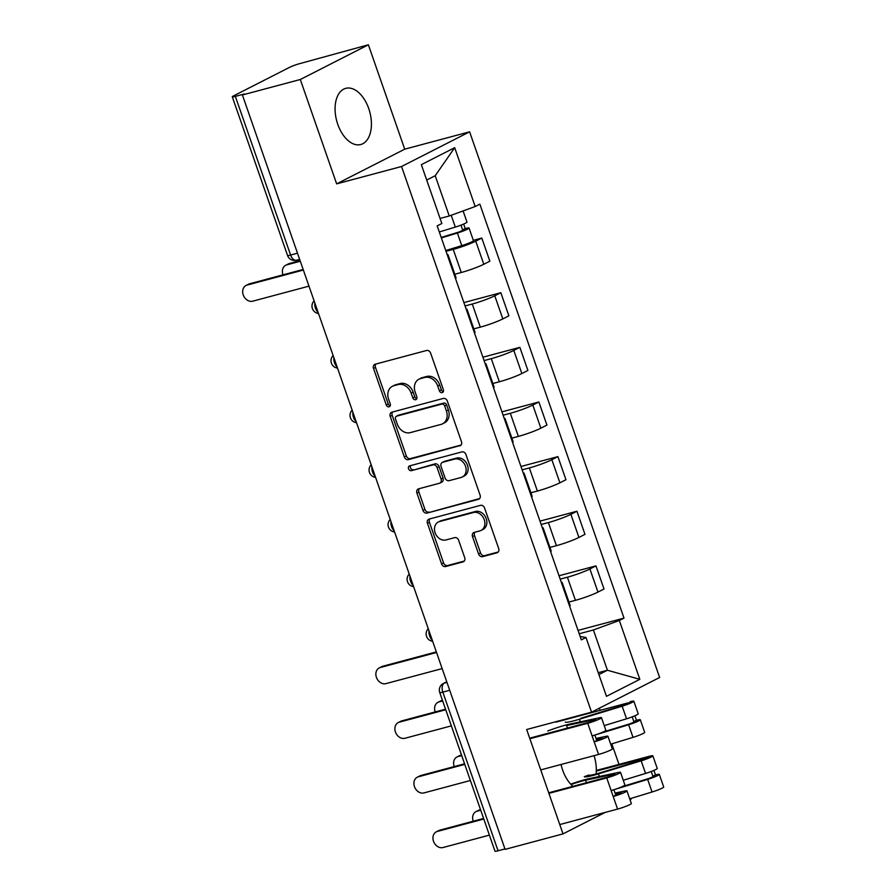 <?xml version="1.0" encoding="UTF-8"?>
<svg xmlns="http://www.w3.org/2000/svg" width="896" height="896" viewBox="0 0 896 896"><rect width="100%" height="100%" fill="white"/><g stroke="black" fill="none" stroke-linecap="round" stroke-linejoin="round"><path stroke-width="1.34" d="M442.198 392.616A2.565 2.05 -117 0 0 443.363 389.682L430.64 353.158A3.662 2.934 -117 0 0 426.586 350.482L375.178 364.224A3.662 2.934 -117 0 0 374.707 364.403A3.662 2.934 -117 0 0 373.52 368.424L386.232 404.947A2.565 2.05 -117 0 0 390.23 403.883L388.584 399.157A11.704 9.386 -117 0 1 392.414 386.277A11.704 9.386 -117 0 1 393.893 385.717L398.182 384.563A11.704 9.386 -117 0 1 411.152 393.12L412.798 397.846A2.565 2.05 -117 0 0 416.797 396.782L415.15 392.056A11.704 9.386 -117 0 1 418.97 379.176A11.704 9.386 -117 0 1 420.459 378.605L424.749 377.462A11.704 9.386 -117 0 1 437.718 386.019L439.365 390.746A2.565 2.05 -117 0 0 442.198 392.616M561.064 764.478A29.075 17.125 75 0 0 562.666 770.146A29.075 17.125 75 0 0 572.925 786.33M368.726 108.539A29.075 17.125 75 0 0 345.733 88.346A29.075 17.125 75 0 0 337.77 124.32A29.075 17.125 75 0 0 360.752 144.525A29.075 17.125 75 0 0 368.726 108.539M478.565 553.974A3.662 2.934 -117 0 0 482.619 556.651L497.045 552.787A3.662 2.934 -117 0 0 497.504 552.608A3.662 2.934 -117 0 0 498.702 548.587L484.568 508.021A3.662 2.934 -117 0 0 480.514 505.344L429.106 519.098A3.662 2.934 -117 0 0 428.646 519.277A3.662 2.934 -117 0 0 427.448 523.298L441.571 563.864A3.662 2.934 -117 0 0 445.626 566.541L463.053 561.882A3.662 2.934 -117 0 0 463.512 561.702A3.662 2.934 -117 0 0 464.71 557.682L458.662 540.31A3.662 2.934 -117 0 0 454.608 537.645L445.973 539.952A9.789 7.851 -117 0 1 435.422 533.568A9.789 7.851 -117 0 1 438.323 522.032A9.789 7.851 -117 0 1 439.566 521.562L473.413 512.512A9.789 7.851 -117 0 1 483.952 518.896A9.789 7.851 -117 0 1 481.062 530.432A9.789 7.851 -117 0 1 479.819 530.902L474.174 532.414A3.662 2.934 -117 0 0 473.715 532.594A3.662 2.934 -117 0 0 472.517 536.614L478.565 553.974L480.547 552.966A3.662 2.934 -117 0 0 484.602 555.632L498.288 551.981M336.65 183.859L404.723 149.173L368.379 44.8L300.306 79.498L336.65 183.859L401.542 166.51L591.562 712.174L526.669 729.523L563.013 833.885L505.109 849.374L242.402 94.976L244.384 93.968L235.357 96.376L290.606 255.035A7.459 4.39 75 0 0 296.509 260.21L299.645 259.37M300.306 79.498L242.402 94.976M459.805 445.872A3.662 2.934 -117 0 0 460.275 445.693A3.662 2.934 -117 0 0 461.462 441.672L447.339 401.106A3.662 2.934 -117 0 0 443.285 398.44L391.877 412.182A3.662 2.934 -117 0 0 391.406 412.362A3.662 2.934 -117 0 0 390.219 416.382L404.342 456.949A3.662 2.934 -117 0 0 408.397 459.626L460.69 445.424M465.954 454.563L480.088 495.13A3.662 2.934 -117 0 1 478.89 499.15A3.662 2.934 -117 0 1 478.419 499.33L427.011 513.083A3.662 2.934 -117 0 1 422.957 510.406L416.909 493.046A3.662 2.934 -117 0 1 418.107 489.026A3.662 2.934 -117 0 1 418.566 488.846L439.421 483.269A3.662 2.934 -117 0 0 439.891 483.09A3.662 2.934 -117 0 0 441.078 479.069L437.069 467.555A3.662 2.934 -117 0 0 433.014 464.878L411.309 470.68A2.565 2.05 -117 0 1 409.629 465.864L461.899 451.898A3.662 2.934 -117 0 1 465.954 454.563M368.379 44.8L299.466 63.706A7.459 0.75 -19.2 0 0 289.677 67.29L233.509 95.906A7.459 0.75 -19.2 0 0 232.288 96.802A7.459 0.75 -19.2 0 0 235.357 96.376M404.723 149.173L469.616 131.824L659.635 677.477L591.562 712.174M630.045 799.725L631.086 799.198L630.84 798.47M618.979 764.4L611.811 743.837M599.95 709.766L599.39 708.176M563.013 833.885L605.147 812.414M504.952 848.926L498.064 850.774A7.459 0.75 160.8 0 1 494.995 851.2L439.746 692.541A7.459 0.75 -19.2 0 0 442.814 692.115L498.064 850.774M447.115 254.442A17.147 1.725 160.8 0 1 447.989 254.666A17.147 1.725 160.8 0 1 447.451 255.394M454.798 274.232L461.283 272.496A17.147 1.725 -19.2 0 0 483.795 264.264L475.742 241.158A17.147 1.725 160.8 0 1 453.23 249.379L446.029 251.306M475.742 241.158L481.802 238.067L473.334 240.33M455.493 278.51A17.147 1.725 -19.2 0 0 456.042 277.782L447.989 254.666M483.795 264.264L489.854 261.184L481.802 238.067M466.144 309.075A17.147 1.725 160.8 0 1 467.018 309.31A17.147 1.725 160.8 0 1 466.469 310.027M463.882 302.579L500.83 292.701L494.771 295.792A17.147 1.725 160.8 0 1 472.259 304.024L465.058 305.95M474.522 333.144A17.147 1.725 -19.2 0 0 475.059 332.416L467.018 309.31M473.827 328.866L480.312 327.141A17.147 1.725 -19.2 0 0 502.824 318.909L508.872 315.818L500.83 292.701M485.173 363.709A17.147 1.725 160.8 0 1 486.035 363.944A17.147 1.725 160.8 0 1 485.498 364.661M482.91 357.213L519.848 347.334L513.8 350.426A17.147 1.725 160.8 0 1 491.288 358.658L484.075 360.584M493.55 387.778A17.147 1.725 -19.2 0 0 494.088 387.061L486.035 363.944M492.856 383.499L499.33 381.774A17.147 1.725 -19.2 0 0 521.853 373.542L527.901 370.451L519.848 347.334M504.19 418.342A17.147 1.725 160.8 0 1 505.064 418.578A17.147 1.725 160.8 0 1 504.526 419.294M501.928 411.858L538.877 401.979L532.829 405.059A17.147 1.725 160.8 0 1 510.306 413.291L503.104 415.218M512.579 442.411A17.147 1.725 -19.2 0 0 513.117 441.694L505.064 418.578M511.874 438.144L518.358 436.408A17.147 1.725 -19.2 0 0 540.87 428.176L546.93 425.096L538.877 401.979M523.219 472.987A17.147 1.725 160.8 0 1 524.093 473.211A17.147 1.725 160.8 0 1 523.555 473.939M520.957 466.491L557.906 456.613L551.846 459.693A17.147 1.725 160.8 0 1 529.334 467.925L522.133 469.851M531.597 497.045A17.147 1.725 -19.2 0 0 532.146 496.328L524.093 473.211M530.902 492.778L537.387 491.042A17.147 1.725 -19.2 0 0 559.899 482.81L565.958 479.73L557.906 456.613M542.248 527.621A17.147 1.725 160.8 0 1 543.122 527.845A17.147 1.725 160.8 0 1 542.573 528.573M539.986 521.125L576.934 511.246L570.875 514.338A17.147 1.725 160.8 0 1 548.363 522.558L541.162 524.485M550.626 551.69A17.147 1.725 -19.2 0 0 551.163 550.962L543.122 527.845M549.931 547.411L556.416 545.675A17.147 1.725 -19.2 0 0 578.928 537.443L584.976 534.363L576.934 511.246M561.277 582.254A17.147 1.725 160.8 0 1 562.15 582.49A17.147 1.725 160.8 0 1 561.602 583.206M559.014 575.758L595.952 565.88L589.904 568.971A17.147 1.725 160.8 0 1 567.392 577.203L560.179 579.13M569.654 606.323A17.147 1.725 -19.2 0 0 570.192 605.595L562.15 582.49M568.96 602.045L575.434 600.32A17.147 1.725 -19.2 0 0 597.957 592.088L604.005 588.997L595.952 565.88M440.07 218.445L449.243 215.992L435.21 175.717L426.709 180.051M598.92 674.576L607.421 670.242L593.398 629.966L619.338 620.48L639.834 679.325L606.48 696.315L585.995 637.482L581.336 639.856L437.17 225.882L441.84 223.507L421.344 164.662L454.686 147.672L475.182 206.517L449.243 215.992M619.338 620.48L624.008 618.106L479.842 204.131L475.182 206.517M401.542 166.51L469.616 131.824M596.098 773.987A29.075 17.125 75 0 0 594.059 755.653M598.259 672.694L607.421 670.242L639.834 679.325M580.16 636.485L585.995 637.482M593.398 629.966L579.208 633.763M578.043 630.392L624.008 618.106M454.686 147.672L435.21 175.717M443.33 391.63A2.565 2.05 -117 0 1 441.347 389.738L439.701 385.011A11.704 9.386 -117 0 0 426.731 376.454L424.749 377.462M418.97 379.176L420.963 378.168A11.704 9.386 -117 0 1 422.442 377.597L426.731 376.454M392.414 386.277L394.397 385.269A11.704 9.386 -117 0 1 395.886 384.698L400.165 383.555A11.704 9.386 -117 0 1 413.134 392.112L414.781 396.838A2.565 2.05 -117 0 0 416.763 398.731M375.917 364.022A3.662 2.934 -117 0 0 375.502 367.416L388.214 403.939A2.565 2.05 -117 0 0 390.208 405.832M392.616 411.981A3.662 2.934 -117 0 0 392.202 415.374L406.325 455.941A3.662 2.934 -117 0 0 410.379 458.606L461.048 445.066M444.662 405.955A2.565 2.05 -117 0 0 441.818 404.085L396.693 416.158A2.565 2.05 -117 0 0 395.528 419.093L397.264 424.077A11.704 9.386 -117 0 0 410.234 432.634L441.09 424.39A11.704 9.386 -117 0 0 442.568 423.819A11.704 9.386 -117 0 0 446.398 410.95L444.662 405.955L446.645 404.947A2.565 2.05 -117 0 0 443.811 403.077L441.818 404.085M398.059 415.453A2.565 2.05 -117 0 1 398.675 415.139L443.811 403.077M442.568 423.819L444.55 422.811A11.704 9.386 -117 0 0 448.381 409.931L446.398 410.95M446.645 404.947L448.381 409.931M479.674 498.523L427.011 513.083M419.306 488.645A3.662 2.934 -117 0 0 418.891 492.038L424.939 509.398A3.662 2.934 -117 0 0 428.994 512.064M439.891 483.09L441.874 482.082A3.662 2.934 -117 0 0 443.061 478.061L439.051 466.536A3.662 2.934 -117 0 0 434.997 463.87L411.309 470.68M410.614 465.606A2.565 2.05 -117 0 0 413.291 469.672M461.059 477.478A9.789 7.851 -117 0 0 462.302 477.008A9.789 7.851 -117 0 0 465.203 465.472A9.789 7.851 -117 0 0 454.653 459.088L442.725 462.28A3.662 2.934 -117 0 0 442.266 462.459A3.662 2.934 -117 0 0 441.067 466.48L445.077 477.994A3.662 2.934 -117 0 0 449.131 480.67L461.059 477.478M462.302 477.008L464.285 476A9.789 7.851 -117 0 0 467.186 464.464A9.789 7.851 -117 0 0 456.635 458.08L454.653 459.088M442.266 462.459L444.248 461.451A3.662 2.934 -117 0 1 444.718 461.272L456.635 458.08M474.914 532.213A3.662 2.934 -117 0 0 474.499 535.595L480.547 552.966M481.062 530.432L483.045 529.413A9.789 7.851 -117 0 0 485.946 517.877A9.789 7.851 -117 0 0 475.395 511.504L473.413 512.512M438.323 522.032L440.306 521.024A9.789 7.851 -117 0 1 441.549 520.554L475.395 511.504M429.845 518.896A3.662 2.934 -117 0 0 429.43 522.29L443.554 562.856A3.662 2.934 -117 0 0 447.608 565.522L464.296 561.064M441.19 237.429L458.875 232.03L464.486 229.634L462.638 229.891L465.214 228.581A9.318 0.941 -19.2 0 1 469.056 228.043L473.446 240.643A9.318 0.941 -19.2 0 1 461.776 245.638L445.76 250.533M441.37 237.922L457.386 233.027A9.318 0.941 -19.2 0 0 469.056 228.043M460.981 225.131L462.874 230.574M300.294 261.24L286.821 264.835A8.568 6.877 -117 0 0 285.734 265.261A8.568 6.877 -117 0 0 282.99 274.848M439.286 231.974L455.314 227.08A9.318 0.941 -19.2 0 0 466.984 222.085L463.098 210.93M285.734 265.261L288.31 263.939A8.568 6.877 63 0 1 289.397 263.525L300.093 260.669M463.646 224.045L465.214 228.581M303.363 270.032L247.128 285.074A8.568 6.877 -117 0 0 246.042 285.488L248.618 284.166A8.568 6.877 63 0 1 249.704 283.752L303.162 269.461M246.042 285.488A8.568 6.877 -117 0 0 243.499 295.59A8.568 6.877 -117 0 0 252.739 301.179L308.963 286.149M442.68 700.952L439.029 701.926A8.568 6.877 -117 0 0 437.942 702.341A8.568 6.877 -117 0 0 435.21 711.939M437.942 702.341L440.53 701.03A8.568 6.877 63 0 1 441.616 700.616L442.478 700.381M603.131 731.987L630.112 723.755L635.712 721.358L633.875 721.616L636.451 720.294A9.318 0.941 -19.2 0 1 640.293 719.757L644.683 732.368A9.318 0.941 -19.2 0 1 633.013 737.363L610.702 744.173M595.896 734.754L628.622 724.752A9.318 0.941 -19.2 0 0 640.293 719.757M632.218 716.856L634.11 722.299M556.114 722.109L627.413 703.046L629.25 702.789L623.65 705.186L580.922 718.234M461.698 755.586L458.058 756.56A8.568 6.877 -117 0 0 456.971 756.974A8.568 6.877 -117 0 0 454.227 766.573M565.253 722.042A22.366 2.251 -19.2 0 0 579.432 719.242L622.16 706.194A9.318 0.941 -19.2 0 0 633.83 701.198A9.318 0.941 -19.2 0 0 629.989 701.736M604.24 725.614L626.55 718.805A9.318 0.941 -19.2 0 0 638.221 713.81L633.83 701.198M456.971 756.974L459.547 755.664A8.568 6.877 63 0 1 460.634 755.25L461.507 755.014M634.883 715.77L636.451 720.294M622.16 786.632L649.141 778.389L654.741 775.992L652.904 776.25L655.48 774.939A9.318 0.941 -19.2 0 1 659.322 774.402L663.712 787.002A9.318 0.941 -19.2 0 1 652.042 791.997L629.731 798.806M614.914 789.387L647.651 779.386A9.318 0.941 -19.2 0 0 659.322 774.402M651.246 771.49L653.139 776.933M596.299 771.098L648.278 757.434L642.678 759.83L599.95 772.867A17.517 1.77 160.8 0 1 588.84 775.062L584.27 776.675A22.366 2.251 -19.2 0 0 598.461 773.875L641.178 760.827A9.318 0.941 -19.2 0 0 652.859 755.832A9.318 0.941 -19.2 0 0 649.018 756.37L596.31 770.459M480.726 810.219L477.086 811.194A8.568 6.877 -117 0 0 476 811.619A8.568 6.877 -117 0 0 473.256 821.206M623.269 780.248L645.568 773.438A9.318 0.941 -19.2 0 0 657.25 768.443L652.859 755.832M476 811.619L478.576 810.298A8.568 6.877 63 0 1 479.662 809.883L480.525 809.648M653.901 770.403L655.48 774.939M436.542 652.49L380.307 667.52A8.568 6.877 -117 0 0 379.221 667.934L381.797 666.624A8.568 6.877 63 0 1 382.894 666.21L436.341 651.907M379.221 667.934A8.568 6.877 -117 0 0 376.678 678.037A8.568 6.877 -117 0 0 385.918 683.626L442.154 668.595M445.738 709.744L399.336 722.154A8.568 6.877 -117 0 0 398.25 722.568L400.826 721.258A8.568 6.877 63 0 1 401.912 720.843L445.536 709.173M398.25 722.568A8.568 6.877 -117 0 0 395.707 732.67A8.568 6.877 -117 0 0 404.947 738.27L451.349 725.861M529.682 738.17L590.296 721.963L595.896 719.331L566.574 725.547L567.448 728.078M547.702 730.979A22.366 2.251 160.8 0 1 570.058 724.013L599.379 717.797A9.318 0.941 160.8 0 1 601.474 717.685A9.318 0.941 160.8 0 1 596.926 720.16A9.318 0.941 160.8 0 1 587.72 723.285L529.883 738.741M601.474 717.685L605.864 730.296A9.318 0.941 160.8 0 1 601.317 732.771A9.318 0.941 160.8 0 1 592.11 735.885L587.72 723.285M602.538 738.427L596.758 740.533L594.866 735.078M464.766 764.389L418.365 776.787A8.568 6.877 -117 0 0 417.278 777.213L419.854 775.891A8.568 6.877 63 0 1 420.941 775.477L464.565 763.818M602.358 737.901L596.288 739.189M596.03 738.438L605.842 736.366A9.318 0.941 160.8 0 1 607.936 736.254A9.318 0.941 160.8 0 1 603.389 738.718A9.318 0.941 160.8 0 1 594.182 741.843L592.11 735.885M607.936 736.254L612.338 748.854A9.318 0.941 160.8 0 1 607.779 751.33A9.318 0.941 160.8 0 1 598.573 754.454L540.736 769.91M417.278 777.213A8.568 6.877 -117 0 0 414.736 787.315A8.568 6.877 -117 0 0 423.976 792.904L470.378 780.494M596.758 740.533L594.182 741.843L598.573 754.454M548.71 792.803L609.325 776.597L614.925 773.976L585.603 780.192A17.517 1.77 -19.2 0 0 571.066 784.549M570.707 784.157A22.366 2.251 160.8 0 1 589.086 778.646L618.408 772.442A9.318 0.941 160.8 0 1 620.502 772.318A9.318 0.941 160.8 0 1 615.955 774.794A9.318 0.941 160.8 0 1 606.738 777.918L548.901 793.374M620.502 772.318L624.893 784.93A9.318 0.941 160.8 0 1 620.346 787.405A9.318 0.941 160.8 0 1 611.128 790.53L606.738 777.918M621.566 793.061L615.787 795.166L613.883 789.712M483.795 819.022L437.382 831.432A8.568 6.877 -117 0 0 436.296 831.846L438.883 830.525A8.568 6.877 63 0 1 439.97 830.11L483.594 818.451M621.387 792.534L615.317 793.822M615.059 793.083L624.87 791A9.318 0.941 160.8 0 1 626.965 790.888A9.318 0.941 160.8 0 1 622.418 793.352A9.318 0.941 160.8 0 1 613.2 796.477L611.128 790.53M626.965 790.888L631.355 803.488A9.318 0.941 160.8 0 1 626.808 805.963A9.318 0.941 160.8 0 1 617.59 809.088L559.765 824.555M436.296 831.846A8.568 6.877 -117 0 0 433.765 841.949A8.568 6.877 -117 0 0 442.994 847.538L489.406 835.128M615.787 795.166L613.2 796.477L617.59 809.088M446.768 681.856L444.349 683.088A7.459 4.39 75 0 0 442.814 692.115L449.702 690.278M446.958 682.394L444.349 683.088A7.459 5.981 63 0 0 443.408 683.446A7.459 7.459 0 0 0 439.746 692.541M578.928 537.443L570.875 514.338M559.899 482.81L551.846 459.693M540.87 428.176L532.829 405.059M521.853 373.542L513.8 350.426M502.824 318.909L494.771 295.792M597.957 592.088L589.904 568.971M575.434 600.32L567.392 577.203M556.416 545.675L548.363 522.558M537.387 491.042L529.334 467.925M518.358 436.408L510.306 413.291M499.33 381.774L491.288 358.658M480.312 327.141L472.259 304.024M461.283 272.496L453.23 249.379M314.832 302.982A7.459 4.39 75 0 0 318.046 312.234M333.861 357.616A7.459 4.39 75 0 0 337.075 366.867M352.89 412.261A7.459 4.39 75 0 0 356.104 421.501M371.907 466.894A7.459 4.39 75 0 0 375.133 476.134M390.936 521.528A7.459 4.39 75 0 0 394.162 530.768M409.965 576.162A7.459 4.39 75 0 0 413.179 585.413M428.994 630.795A7.459 4.39 75 0 0 432.208 640.046M297.494 253.187L290.606 255.035A7.459 0.75 -19.2 0 1 287.538 255.461A7.459 7.459 0 0 0 296.509 260.21M439.701 385.011L437.718 386.019M422.442 377.597L420.459 378.605M414.781 396.838L412.798 397.846M413.134 392.112L411.152 393.12M400.165 383.555L398.182 384.563M395.886 384.698L393.893 385.717M388.214 403.939L386.232 404.947M375.502 367.416L373.52 368.424M441.347 389.738L439.365 390.746M410.379 458.606L408.397 459.626M406.325 455.941L404.342 456.949M392.202 415.374L390.219 416.382M398.675 415.139L396.693 416.158M479.304 498.882L478.419 499.33M424.939 509.398L422.957 510.406M418.891 492.038L416.909 493.046M443.061 478.061L441.078 479.069M439.051 466.536L437.069 467.555M434.997 463.87L433.014 464.878M444.718 461.272L442.725 462.28M474.499 535.595L472.517 536.614M441.549 520.554L439.566 521.562M463.926 561.434L463.053 561.882M447.608 565.522L445.626 566.541M443.554 562.856L441.571 563.864M429.43 522.29L427.448 523.298M497.918 552.339L497.045 552.787M484.602 555.632L482.619 556.651M457.386 233.027L461.776 245.638M451.203 215.275L455.314 227.08M289.397 263.525L286.821 264.835M247.128 285.074L249.704 283.752M441.616 700.616L439.029 701.926M628.622 724.752L633.013 737.363M627.413 703.046L627.648 703.741M579.432 719.242L580.339 721.84M622.16 706.194L626.55 718.805M460.634 755.25L458.058 756.56M647.651 779.386L652.042 791.997M646.442 757.691L646.677 758.374M598.461 773.875L599.368 776.474M641.178 760.827L645.568 773.438M479.662 809.883L477.086 811.194M380.307 667.52L382.894 666.21M399.336 722.154L401.912 720.843M418.365 776.787L420.941 775.477M586.477 782.712L585.603 780.192M437.382 831.432L439.97 830.11M314.093 300.877A7.459 7.459 0 0 0 318.483 313.488M333.122 355.51A7.459 7.459 0 0 0 337.512 368.122M352.15 410.144A7.459 7.459 0 0 0 356.541 422.755M371.179 464.778A7.459 7.459 0 0 0 375.57 477.389M390.197 519.411A7.459 7.459 0 0 0 394.598 532.022M409.226 574.056A7.459 7.459 0 0 0 413.616 586.667M428.254 628.69A7.459 7.459 0 0 0 432.645 641.301M443.408 683.446L446.734 681.755M287.538 255.461L232.288 96.802M398.35 415.262L396.368 416.282"/></g></svg>
